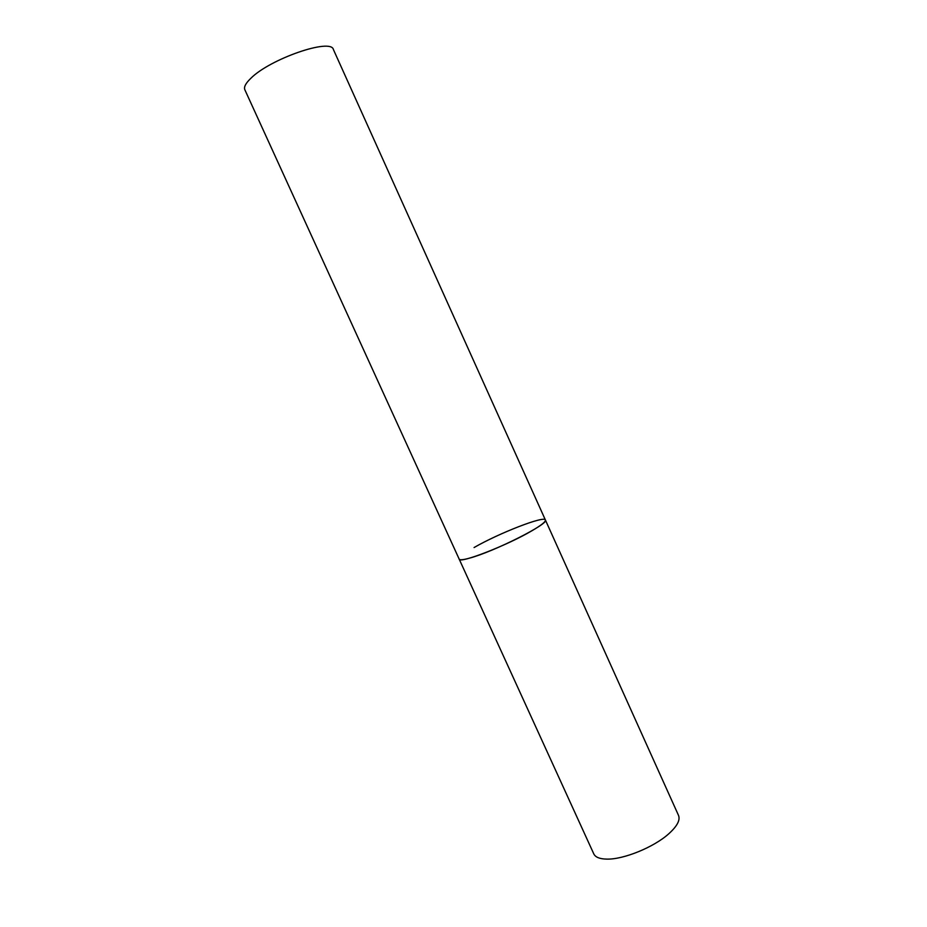 <?xml version="1.0" encoding="UTF-8"?>
<svg xmlns="http://www.w3.org/2000/svg" width="927" height="927" viewBox="0 0 927 927"><rect width="100%" height="100%" fill="white"/><g stroke="black" fill="none" stroke-linecap="round" stroke-linejoin="round"><path stroke-width="1.39" d="M531.924 530.754C507.046 545.482 459.027 564.056 459.178 559.12C459.757 560.209 463.176 559.896 469.456 558.158C493.871 551.739 549.908 523.442 545.4 520.001C545.876 521.623 541.391 525.215 531.924 530.754M474.068 547.544C498.877 533.187 544.566 515.4 545.4 520.001L678.529 815.436C680.383 820.105 677.139 826.224 668.784 833.767C653.871 847.255 623.373 859.653 606.687 859.109C599.688 858.97 595.377 857.22 593.778 853.871L244.832 89.722C243.708 87.068 245.655 83.314 250.696 78.447C269.896 58.888 331.171 37.798 333.407 49.548L545.4 520.001"/></g></svg>
